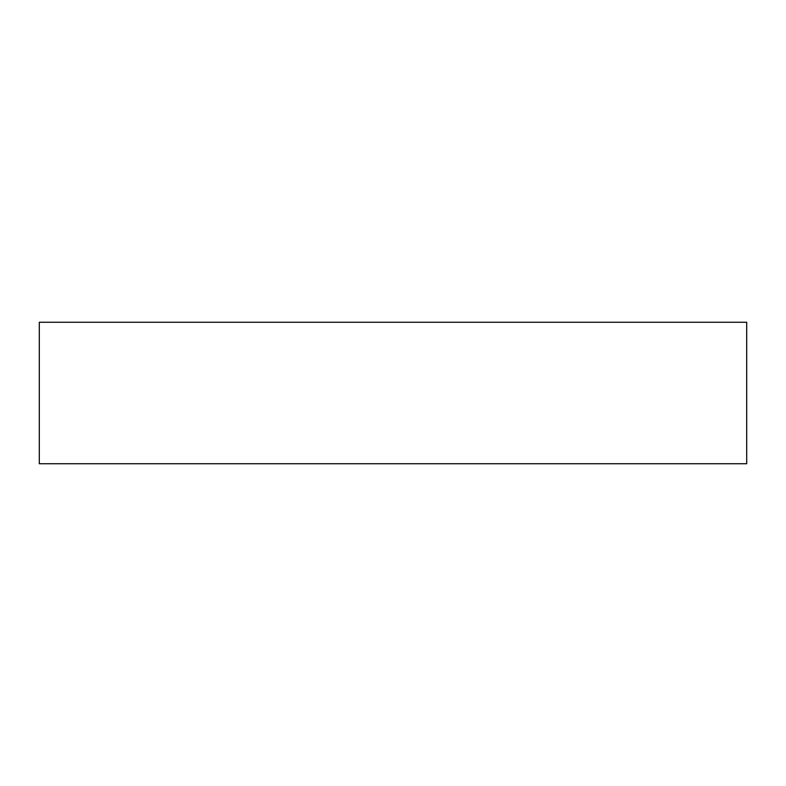 <?xml version="1.0" encoding="UTF-8"?>
<svg xmlns="http://www.w3.org/2000/svg" width="786" height="786" viewBox="0 0 786 786"><rect width="100%" height="100%" fill="white"/><g stroke="black" fill="none" stroke-linecap="round" stroke-linejoin="round"><path stroke-width="1.18" d="M39.3 322.26L39.3 463.74L746.7 463.74L746.7 322.26L39.3 322.26"/></g></svg>
